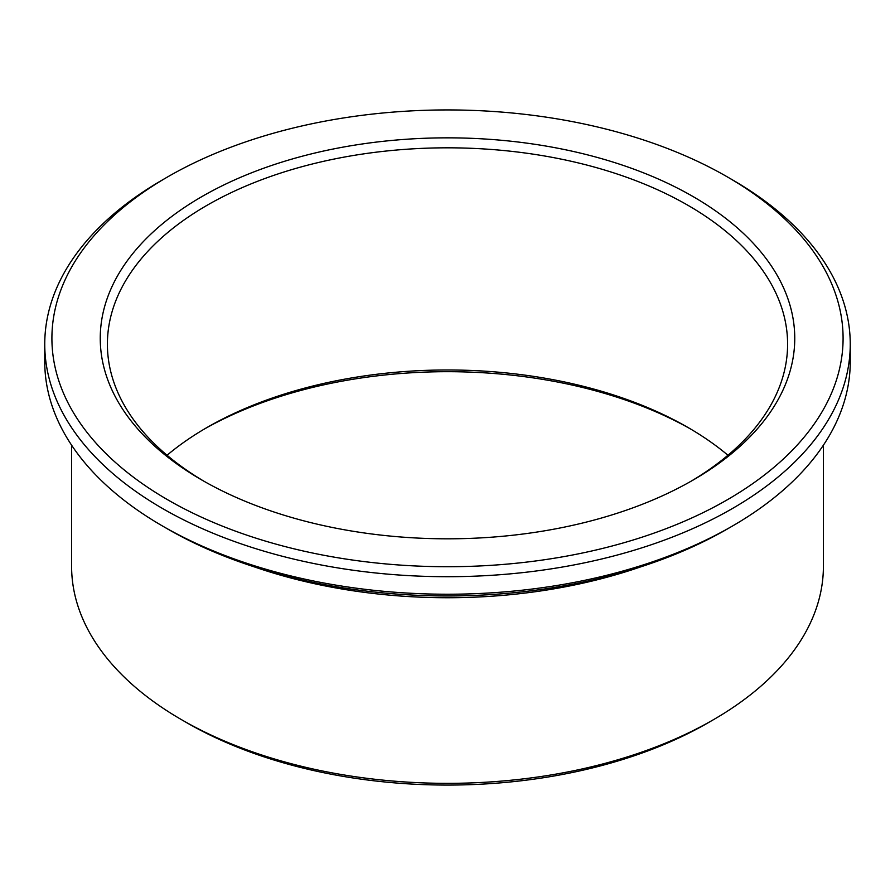 <?xml version="1.0" encoding="UTF-8"?>
<svg xmlns="http://www.w3.org/2000/svg" width="895" height="895" viewBox="0 0 895 895"><rect width="100%" height="100%" fill="white"/><g stroke="black" fill="none" stroke-linecap="round" stroke-linejoin="round"><path stroke-width="1.34" d="M167.052 455.253A340.1 196.352 180 0 1 207.013 427.486A340.1 196.352 180 0 1 687.986 427.486L687.986 427.486A340.1 196.352 180 0 1 727.948 455.253M204.507 481.555A340.1 196.352 180 0 1 107.4 344.172A340.1 196.352 180 0 1 317.345 162.767A340.1 196.352 180 0 1 687.986 205.335A340.1 196.352 180 0 1 787.6 344.172A340.1 196.352 180 0 1 690.492 481.555M732.289 179.761L727.232 176.83A395.59 228.393 180 0 1 727.232 176.83A395.59 228.393 180 0 1 727.221 499.824A395.59 228.393 180 0 1 167.779 499.824A395.59 228.393 180 0 1 167.768 176.83A395.59 228.393 180 0 1 727.221 176.83L732.289 179.75A402.75 232.521 180 0 1 732.289 179.761A402.75 232.521 180 0 1 850.25 344.172A402.75 232.521 180 0 1 447.5 576.704A402.75 232.521 180 0 1 44.75 344.172A402.75 232.521 180 0 1 162.711 179.761L167.768 176.83M850.25 344.172L850.25 361.714A402.75 232.521 180 0 1 732.289 526.126A402.75 232.521 180 0 1 162.711 526.126A402.75 232.521 180 0 1 44.75 361.714L44.75 344.172M732.289 526.126L727.232 529.057A395.59 228.393 180 0 1 167.768 529.057L162.711 526.126M823.4 445.195L823.4 566.322A375.9 217.026 180 0 1 713.304 719.781A375.9 217.026 180 0 1 181.696 719.781A375.9 217.026 180 0 1 71.6 566.322L71.6 445.195M713.304 719.781L708.247 722.712A368.74 212.887 180 0 1 186.753 722.712L181.696 719.781M204.507 428.951A347.26 200.491 180 0 1 690.492 428.951M693.054 196.564A347.26 200.491 180 0 1 693.054 480.089A347.26 200.491 180 0 1 201.946 480.089A347.26 200.491 180 0 1 201.957 196.564A347.26 200.491 180 0 1 693.054 196.564M641.48 566.602A375.9 217.026 180 0 1 253.52 566.602"/></g></svg>
